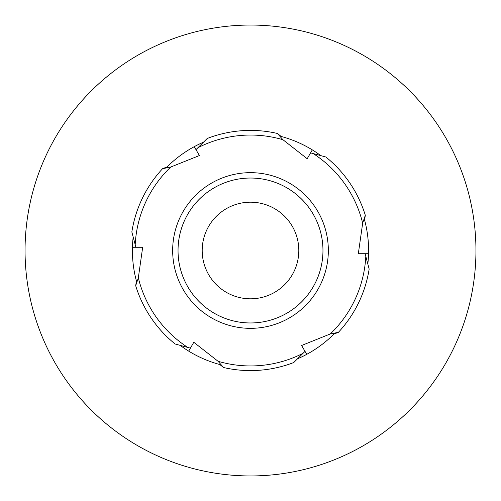 <?xml version="1.0" encoding="UTF-8"?>
<svg xmlns="http://www.w3.org/2000/svg" width="501" height="501" viewBox="0 0 501 501"><rect width="100%" height="100%" fill="white"/><g stroke="black" fill="none" stroke-linecap="round" stroke-linejoin="round"><path stroke-width="0.75" d="M250.5 25.05A225.45 225.45 0 0 0 25.05 250.5A225.45 225.45 0 0 0 250.5 475.95A225.45 225.45 0 0 0 475.95 250.5A225.45 225.45 0 0 0 250.5 25.05M223.603 367.54A120.09 120.09 0 0 0 293.793 362.517L297.488 358.841A118.092 118.092 0 0 0 333.904 334.104L338.413 332.313A120.09 120.09 0 0 0 369.156 269.018L367.822 263.983A118.092 118.092 0 0 0 364.603 220.071L365.31 215.273A120.09 120.09 0 0 0 325.863 157.001L320.834 155.636A118.092 118.092 0 0 0 281.199 136.466L277.397 133.46A120.09 120.09 0 0 0 207.207 138.483L203.512 142.159A118.092 118.092 0 0 0 167.096 166.896L162.587 168.687A120.09 120.09 0 0 0 131.844 231.982L133.178 237.017A118.092 118.092 0 0 0 136.397 280.929L135.69 285.727A120.09 120.09 0 0 0 175.137 343.999L180.166 345.364A118.092 118.092 0 0 0 219.801 364.534L223.603 367.54L218.085 361.302A115.449 115.449 0 0 0 303.086 353.274L293.793 362.517M180.166 345.364L187.787 347.431L180.166 345.364M133.178 237.017L135.201 244.657L133.178 237.017M203.512 142.159L197.914 147.726L203.512 142.159M320.834 155.636L313.213 153.569L320.834 155.636M367.822 263.983L365.799 256.343L367.822 263.983M297.074 359.255L305.015 351.358L301.621 345.49L330.253 333.973L338.413 332.313M132.452 247.281L142.679 247.281L138.332 277.83L135.69 285.727M368.548 253.719L358.321 253.719L362.668 223.17L365.31 215.273M188.689 351.126L193.799 342.271L218.085 361.302M312.311 149.874L307.201 158.729L282.915 139.698L277.397 133.46M172.663 250.5A77.837 77.837 0 0 0 250.5 328.337A77.837 77.837 0 0 0 328.337 250.5A77.837 77.837 0 0 0 250.5 172.663A77.837 77.837 0 0 0 172.663 250.5M365.104 253.719L365.799 256.343A115.449 115.449 0 0 1 330.253 333.973M310.589 152.861L313.213 153.569A115.449 115.449 0 0 1 362.668 223.17M194.263 146.655L195.985 149.642L197.914 147.726A115.449 115.449 0 0 1 282.915 139.698M195.985 149.642L199.379 155.51L199.097 155.673L170.747 167.027L162.587 168.687M135.896 247.281L135.201 244.657A115.449 115.449 0 0 1 170.747 167.027M190.411 348.139L187.787 347.431A115.449 115.449 0 0 1 138.332 277.83M322.963 250.5A72.463 72.463 0 0 0 250.5 178.037A72.463 72.463 0 0 0 178.037 250.5A72.463 72.463 0 0 0 250.5 322.963A72.463 72.463 0 0 0 322.963 250.5M202.191 250.5A48.309 48.309 0 0 0 250.5 298.809A48.309 48.309 0 0 0 298.809 250.5A48.309 48.309 0 0 0 250.5 202.191A48.309 48.309 0 0 0 202.191 250.5M306.737 354.345L305.015 351.358"/></g></svg>
